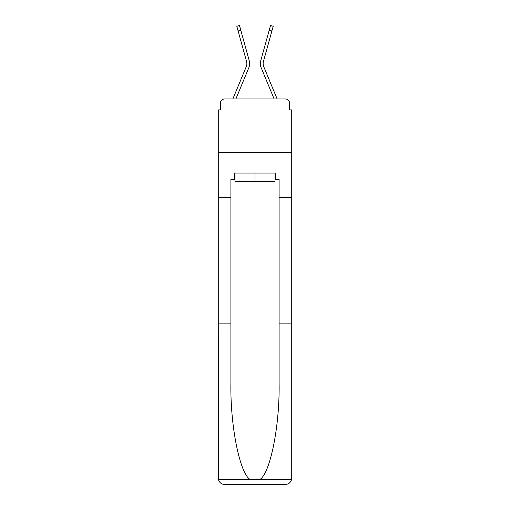 <?xml version="1.0" encoding="UTF-8"?>
<svg xmlns="http://www.w3.org/2000/svg" width="510" height="510" viewBox="0 0 510 510"><rect width="100%" height="100%" fill="white"/><g stroke="black" fill="none" stroke-linecap="round" stroke-linejoin="round"><path stroke-width="0.76" d="M220.409 103.249L220.409 109.892L220.409 103.249A4.284 4.284 0 0 1 224.693 98.966L232.885 98.966A13.496 13.496 0 0 1 233.217 98.079L246.253 66.663A7.924 7.924 0 0 0 246.572 61.506L236.793 26.246L239.477 25.5L240.797 30.249L238.113 30.989M275.024 179.501L275.668 179.501L275.668 173.075L234.332 173.075L234.332 179.501L230.902 179.501L230.902 383.775C230.239 426.334 239.91 474.019 250.333 479.61L259.666 479.61C270.09 474.019 279.76 426.334 279.097 383.775L279.097 323.863L291.733 323.863L291.733 478.074L291.733 109.892L289.591 109.892L289.591 103.249A4.284 4.284 0 0 0 285.307 98.966L224.693 98.966M230.902 197.491L218.267 197.491L218.267 152.509L291.733 152.509L218.267 152.509L218.267 109.892L220.409 109.892M235.869 98.966L248.829 67.728L235.869 98.966L248.829 67.728L235.869 98.966L248.829 67.728L235.869 98.966L248.829 67.728L235.869 98.966L248.829 67.728L235.869 98.966L248.829 67.728L235.869 98.966L248.829 67.728L235.869 98.966L248.829 67.728L235.869 98.966L248.829 67.728L235.869 98.966L248.829 67.728L235.869 98.966L248.829 67.728L235.869 98.966L248.829 67.728L235.869 98.966L238.291 98.966M271.709 98.966L274.131 98.966L261.171 67.728A10.71 10.71 0 0 1 260.744 60.766L270.523 25.5L273.207 26.246L271.887 30.989L269.203 30.249M263.747 66.663A7.924 7.924 0 0 1 263.428 61.506A7.924 7.924 0 0 0 263.747 66.663A7.924 7.924 0 0 1 263.428 61.506A7.924 7.924 0 0 0 263.747 66.663A7.924 7.924 0 0 1 263.428 61.506A7.924 7.924 0 0 0 263.747 66.663A7.924 7.924 0 0 1 263.428 61.506A7.924 7.924 0 0 0 263.747 66.663A7.924 7.924 0 0 1 263.428 61.506A7.924 7.924 0 0 0 263.747 66.663A7.924 7.924 0 0 1 263.428 61.506A7.924 7.924 0 0 0 263.747 66.663A7.924 7.924 0 0 1 263.428 61.506A7.924 7.924 0 0 0 263.747 66.663A7.924 7.924 0 0 1 263.428 61.506A7.924 7.924 0 0 0 263.747 66.663A7.924 7.924 0 0 1 263.428 61.506A7.924 7.924 0 0 0 263.747 66.663A7.924 7.924 0 0 1 263.428 61.506A7.924 7.924 0 0 0 263.747 66.663A7.924 7.924 0 0 1 263.428 61.506A7.924 7.924 0 0 0 263.747 66.663A7.924 7.924 0 0 1 263.428 61.506A7.924 7.924 0 0 0 263.747 66.663L276.783 98.079A13.496 13.496 0 0 1 277.115 98.966L285.307 98.966M289.591 109.892L289.591 103.249M246.253 66.663A7.924 7.924 0 0 0 246.572 61.506A7.924 7.924 0 0 1 246.253 66.663A7.924 7.924 0 0 0 246.572 61.506A7.924 7.924 0 0 1 246.253 66.663A7.924 7.924 0 0 0 246.572 61.506A7.924 7.924 0 0 1 246.253 66.663A7.924 7.924 0 0 0 246.572 61.506A7.924 7.924 0 0 1 246.253 66.663A7.924 7.924 0 0 0 246.572 61.506A7.924 7.924 0 0 1 246.253 66.663A7.924 7.924 0 0 0 246.572 61.506A7.924 7.924 0 0 1 246.253 66.663A7.924 7.924 0 0 0 246.572 61.506A7.924 7.924 0 0 1 246.253 66.663A7.924 7.924 0 0 0 246.572 61.506A7.924 7.924 0 0 1 246.253 66.663A7.924 7.924 0 0 0 246.572 61.506A7.924 7.924 0 0 1 246.253 66.663A7.924 7.924 0 0 0 246.572 61.506A7.924 7.924 0 0 1 246.253 66.663A7.924 7.924 0 0 0 246.572 61.506A7.924 7.924 0 0 1 246.253 66.663M230.902 323.863L218.267 323.863L218.452 479.61C219.427 482.651 221.506 484.283 224.693 484.5L285.307 484.5C288.494 484.283 290.572 482.651 291.548 479.61L291.733 478.074M269.031 484.5L285.307 484.5L269.031 484.5M218.267 478.074L218.267 197.491M275.668 179.501L279.097 179.501L279.097 197.491L291.733 197.491M279.097 323.863L279.097 197.491M234.332 179.501L234.976 179.501M234.976 173.075L234.976 181.643L275.024 181.643L275.024 173.075M255 173.075L255 181.643M274.131 98.966L261.171 67.728M248.829 67.728A10.71 10.71 0 0 0 249.256 60.766L240.797 30.249M263.428 61.506L271.887 30.989M218.452 479.61L250.333 479.61M259.666 479.61L291.548 479.61"/></g></svg>
